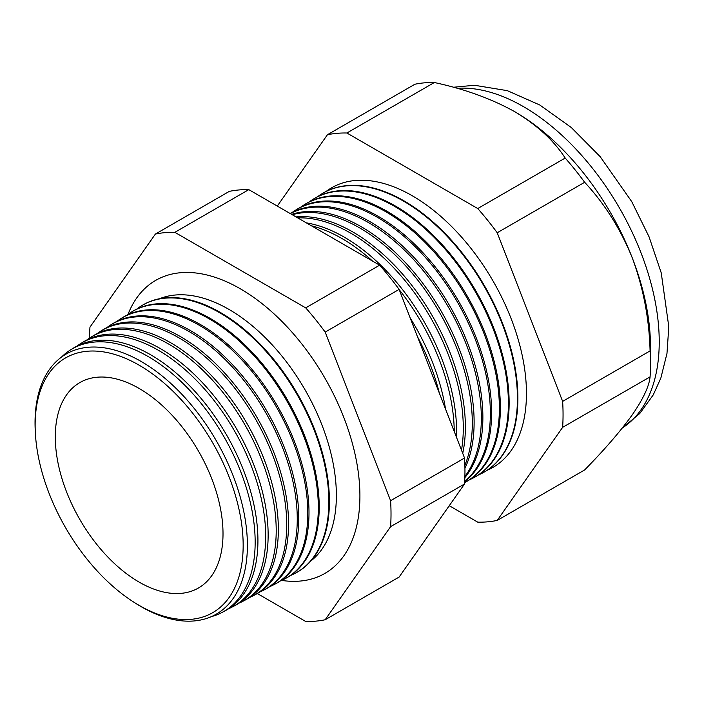 <?xml version="1.0" encoding="UTF-8"?>
<svg xmlns="http://www.w3.org/2000/svg" width="704" height="704" viewBox="0 0 704 704"><rect width="100%" height="100%" fill="white"/><g stroke="black" fill="none" stroke-linecap="round" stroke-linejoin="round"><path stroke-width="1.06" d="M310.904 560.938A151.906 87.701 -120 0 0 326.427 437.571A151.906 87.701 -120 0 0 228.967 309.408A151.906 87.701 -120 0 0 159.518 298.725M281.626 580.404A169.189 97.68 -120 0 0 333.062 567.67A169.189 97.68 -120 0 0 348.322 429.968A169.189 97.68 -120 0 0 240.284 288.763A169.189 97.68 -120 0 0 164.762 276.162A169.189 97.68 -120 0 0 128.022 314.345M35.306 431.974L35.2 429.678A150.154 86.698 60 0 1 141.214 361.495A150.154 86.698 60 0 1 247.394 545.398A150.154 86.698 60 0 1 141.214 606.707A150.154 86.698 60 0 1 135.344 603.126L133.399 601.885A147.092 84.92 -120 0 0 139.154 605.387A147.092 84.92 -120 0 0 243.162 545.336A147.092 84.92 -120 0 0 139.154 365.191A147.092 84.92 -120 0 0 35.306 431.974A147.092 84.92 -120 0 0 133.399 601.885M211.367 616.634A151.615 87.534 -120 0 0 222.341 612.295A151.615 87.534 -120 0 0 247.377 491.295A151.615 87.534 -120 0 0 147.954 356.418A151.615 87.534 -120 0 0 70.761 349.738A151.615 87.534 -120 0 0 61.512 357.078M70.761 349.738L73.41 348.102A151.712 87.595 60 0 1 150.656 354.781A151.712 87.595 60 0 1 250.14 489.746A151.712 87.595 60 0 1 225.086 610.826L222.341 612.295M228.844 608.599A151.994 87.754 -120 0 0 232.786 606.707A151.994 87.754 -120 0 0 257.884 485.399A151.994 87.754 -120 0 0 158.215 350.187A151.994 87.754 -120 0 0 80.828 343.49A151.994 87.754 -120 0 0 77.211 345.954M80.828 343.49L83.169 342.038A152.082 87.806 60 0 1 160.609 348.735A152.082 87.806 60 0 1 260.33 484.026A152.082 87.806 60 0 1 235.224 605.405L232.786 606.707M239.131 603.082A152.372 87.974 -120 0 0 243.232 601.11A152.372 87.974 -120 0 0 268.391 479.512A152.372 87.974 -120 0 0 168.476 343.948A152.372 87.974 -120 0 0 90.886 337.242A152.372 87.974 -120 0 0 87.129 339.812M90.886 337.242L92.937 335.975A152.451 88.018 60 0 1 170.562 342.681A152.451 88.018 60 0 1 270.53 478.306A152.451 88.018 60 0 1 245.362 599.975L243.232 601.11M249.41 597.555A152.75 88.194 -120 0 0 253.678 595.522A152.75 88.194 -120 0 0 278.898 473.616A152.75 88.194 -120 0 0 178.728 337.718A152.75 88.194 -120 0 0 100.954 330.994A152.75 88.194 -120 0 0 97.055 333.67M100.954 330.994L102.705 329.912A152.821 88.229 60 0 1 180.514 336.635A152.821 88.229 60 0 1 280.72 472.586A152.821 88.229 60 0 1 255.49 594.554L253.678 595.522M259.688 592.038A153.129 88.414 -120 0 0 264.123 589.926A153.129 88.414 -120 0 0 289.406 467.72A153.129 88.414 -120 0 0 188.989 331.487A153.129 88.414 -120 0 0 111.021 324.746A153.129 88.414 -120 0 0 106.982 327.527M111.021 324.746L112.464 323.849A153.182 88.44 60 0 1 190.467 330.59A153.182 88.44 60 0 1 290.919 466.866A153.182 88.44 60 0 1 265.628 589.125L264.123 589.926M269.975 586.511A153.507 88.634 -120 0 0 274.569 584.338A153.507 88.634 -120 0 0 299.913 461.824A153.507 88.634 -120 0 0 199.25 325.257A153.507 88.634 -120 0 0 121.088 318.49A153.507 88.634 -120 0 0 116.899 321.385M121.088 318.49L122.232 317.786A153.551 88.651 60 0 1 200.42 324.544A153.551 88.651 60 0 1 301.11 461.155A153.551 88.651 60 0 1 275.757 583.704L274.569 584.338M280.254 580.994A153.894 88.854 -120 0 0 285.014 578.75A153.894 88.854 -120 0 0 310.42 455.928A153.894 88.854 -120 0 0 209.51 319.018A153.894 88.854 -120 0 0 131.146 312.242A153.894 88.854 -120 0 0 126.826 315.242M131.146 312.242L132 311.714A153.921 88.871 60 0 1 210.373 318.498A153.921 88.871 60 0 1 311.309 455.435A153.921 88.871 60 0 1 285.894 578.274L285.014 578.75M290.532 575.467A154.273 89.065 -120 0 0 295.46 573.153A154.273 89.065 -120 0 0 320.927 450.032A154.273 89.065 -120 0 0 219.762 312.787A154.273 89.065 -120 0 0 141.214 305.994A154.273 89.065 -120 0 0 136.752 309.1M141.486 305.826A154.29 89.082 60 0 1 141.759 305.65A154.29 89.082 60 0 1 220.326 312.444A154.29 89.082 60 0 1 321.499 449.715A154.29 89.082 60 0 1 296.023 572.854A154.29 89.082 60 0 1 295.742 573.003M439.314 392.999A158.47 91.494 -120 0 0 417.402 336.538M410.221 318.032A158.567 91.546 60 0 1 445.553 409.094M454.256 431.526A158.796 91.678 -120 0 0 399.238 289.714M372.557 261.087A158.796 91.678 -120 0 0 341.977 238.533A158.796 91.678 -120 0 0 311.397 225.782M306.346 222.86A158.884 91.731 60 0 1 344.265 237.142A158.884 91.731 60 0 1 456.509 437.316M461.49 450.164A159.122 91.872 -120 0 0 350.768 233.191A159.122 91.872 -120 0 0 297.766 217.906M296.058 216.92A159.201 91.916 60 0 1 352.801 231.959A159.201 91.916 60 0 1 462.73 453.367M464.869 465.344A159.447 92.057 -120 0 0 359.568 227.85A159.447 92.057 -120 0 0 292.266 214.729M291.641 214.377A159.518 92.092 60 0 1 361.328 226.776A159.518 92.092 60 0 1 464.939 468.318M464.886 476.476A159.773 92.242 -120 0 0 466.831 345.875A159.773 92.242 -120 0 0 368.359 222.508A159.773 92.242 -120 0 0 290.286 213.594M290.189 213.532A159.826 92.277 60 0 1 369.864 221.593A159.826 92.277 60 0 1 469.084 346.914A159.826 92.277 60 0 1 464.851 477.638M464.702 481.307A160.098 92.435 -120 0 0 479.477 351.041A160.098 92.435 -120 0 0 377.15 217.166A160.098 92.435 -120 0 0 295.636 210.118A160.098 92.435 -120 0 0 292.142 212.476M295.636 210.118L296.85 209.361A160.142 92.462 60 0 1 378.391 216.41A160.142 92.462 60 0 1 481.166 351.622A160.142 92.462 60 0 1 464.675 481.668M304.26 204.758L305.219 204.16A160.459 92.646 60 0 1 386.918 211.226A160.459 92.646 60 0 1 492.149 353.98A160.459 92.646 60 0 1 465.652 482.038L464.658 482.574A160.424 92.62 -120 0 0 464.658 482.574A160.424 92.62 -120 0 0 491.146 354.543A160.424 92.62 -120 0 0 385.942 211.825A160.424 92.62 -120 0 0 304.26 204.758A160.424 92.62 -120 0 0 300.643 207.214M469.533 479.75A160.75 92.814 -120 0 0 473.607 477.778A160.75 92.814 -120 0 0 500.148 349.492A160.75 92.814 -120 0 0 394.733 206.474A160.75 92.814 -120 0 0 312.884 199.399A160.75 92.814 -120 0 0 309.144 201.942M312.884 199.399L313.588 198.959A160.776 92.822 60 0 1 395.454 206.043A160.776 92.822 60 0 1 500.887 349.078A160.776 92.822 60 0 1 474.338 477.391L473.607 477.778M478.35 475.015A161.075 92.998 -120 0 0 482.566 472.991A161.075 92.998 -120 0 0 509.159 344.432A161.075 92.998 -120 0 0 403.533 201.133A161.075 92.998 -120 0 0 321.517 194.04A161.075 92.998 -120 0 0 317.654 196.68M482.794 472.868A161.093 93.007 -120 0 0 483.023 472.736A161.093 93.007 -120 0 0 509.626 344.177A161.093 93.007 -120 0 0 403.982 200.86A161.093 93.007 -120 0 0 321.957 193.767A161.093 93.007 -120 0 0 321.737 193.908M487.159 470.281A161.401 93.183 -120 0 0 519.235 343.174A161.401 93.183 -120 0 0 412.324 195.791A161.401 93.183 -120 0 0 326.154 191.409M139.154 388.458A118.598 68.473 -120 0 0 82.359 381.251A118.598 68.473 -120 0 0 61.028 475.385A118.598 68.473 -120 0 0 139.154 582.12A118.598 68.473 -120 0 0 200.851 586.494A118.598 68.473 -120 0 0 215.952 490.732A118.598 68.473 -120 0 0 139.154 388.458M449.266 505.71L477.743 522.157A213.171 123.077 -120 0 0 497.218 520.414L584.654 469.938C604.516 449.706 620.4 431.323 632.306 414.77C643.218 398.904 649.141 386.267 650.082 376.86A213.171 123.077 -120 0 0 650.496 364.126L650.496 346.87A192.051 110.88 -120 0 0 632.306 257.963A192.051 110.88 -120 0 0 514.703 111.663L514.703 111.663C491.498 98.771 464.71 89.056 434.342 82.518A213.171 123.077 -120 0 0 414.867 84.251L327.43 134.737L277.279 206.078M497.218 520.414L562.637 427.346L650.082 376.86M562.637 427.346A213.171 123.077 -120 0 0 562.637 401.386L497.218 232.76A213.171 123.077 -120 0 0 477.743 208.542L346.896 133.003L434.342 82.518M346.896 133.003A213.171 123.077 -120 0 0 327.43 134.737M477.743 208.542L565.189 158.057C553.89 140.554 537.064 125.083 514.703 111.663A192.051 110.88 -120 0 0 513.55 111.012M497.218 232.76L584.654 182.283A213.171 123.077 -120 0 0 565.189 158.057M562.637 401.386L650.082 350.9C649.22 318.71 643.289 287.725 632.306 257.963C620.576 229.029 604.701 203.799 584.654 182.283M650.496 364.126A213.171 123.077 -120 0 0 650.082 350.9M257.294 593.534L305.703 621.482A213.171 123.077 -120 0 0 325.178 619.749L390.597 526.671A213.171 123.077 -120 0 0 390.597 500.711L325.178 332.094A213.171 123.077 -120 0 0 305.703 307.868L174.856 232.329A213.171 123.077 -120 0 0 155.39 234.062L89.962 327.14A213.171 123.077 -120 0 0 89.558 338.105M155.39 234.062L229.328 191.374A213.171 123.077 60 0 1 248.802 189.64L379.641 265.179A213.171 123.077 60 0 1 399.115 289.406L464.534 458.022A213.171 123.077 60 0 1 464.534 483.982L399.115 577.06L325.178 619.749M390.597 526.671L464.534 483.982M390.597 500.711L464.534 458.022M325.178 332.094L399.115 289.406M305.703 307.868L379.641 265.179M174.856 232.329L248.802 189.64M622.345 427.979A192.051 110.88 -120 0 0 648.085 273.178A192.051 110.88 -120 0 0 523.433 106.621A192.051 110.88 -120 0 0 457.072 88.308M622.301 428.032L639.778 413.503L653.259 394.874L660.845 378.083L666.978 353.417L668.8 326.744L661.241 272.888L649.044 236.773L631.77 201.678L600.142 156.614L571.208 127.442L539.783 105.002L507.364 90.666L474.514 85.272L453.332 87.261M482.566 472.991L483.023 472.736M295.46 573.153L296.023 572.854M141.214 305.994L141.759 305.65M321.517 194.04L321.957 193.767"/></g></svg>
